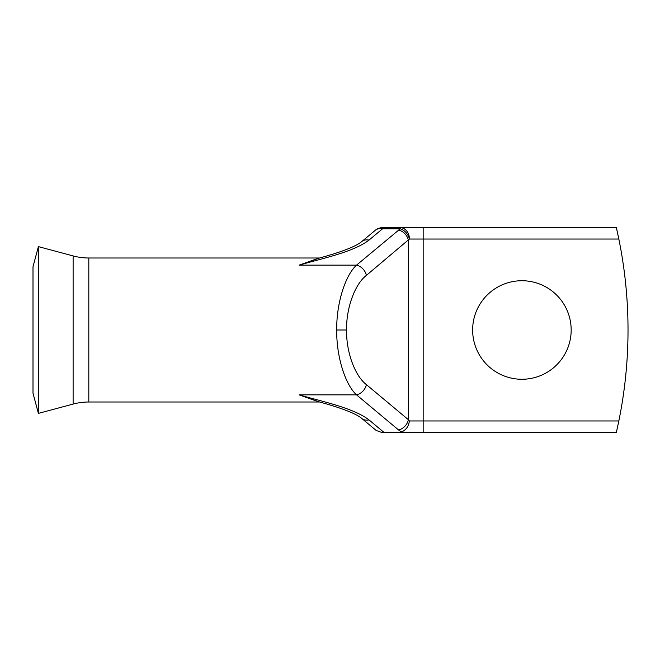 <?xml version="1.0" encoding="UTF-8"?>
<svg xmlns="http://www.w3.org/2000/svg" width="660" height="660" viewBox="0 0 660 660"><rect width="100%" height="100%" fill="white"/><g stroke="black" fill="none" stroke-linecap="round" stroke-linejoin="round"><path stroke-width="0.99" d="M319.654 257.994L88.811 257.994A60.637 60.637 0 0 1 73.12 255.923L38.395 246.617L38.395 413.383L73.12 404.077A60.637 60.637 0 0 1 88.811 402.006L319.654 402.006M38.395 246.617L33 266.755L33 393.245L38.395 413.383M521.903 280.731A49.269 49.269 0 0 0 472.634 330A49.269 49.269 0 0 0 521.903 379.269A49.269 49.269 0 0 0 571.172 330A49.269 49.269 0 0 0 521.903 280.731M336.74 330L346.582 330C346.137 351.78 354.874 375.862 366.391 384.623A11.368 9.083 129.9 0 1 356.54 394.861C345.023 384.458 336.295 355.855 336.74 330C336.295 304.144 345.023 275.542 356.54 265.138L299.087 265.138L319.465 258.043M361.738 241.601L375.251 230.315A11.368 9.083 50.1 0 1 382.544 228.797L382.544 227.667L400.24 227.667A11.368 9.174 90 0 1 409.414 239.044L366.391 275.377A11.368 9.083 -129.9 0 0 356.54 265.138L400.24 228.797L382.544 228.797L369.022 240.091C353.438 251.938 324.209 257.953 299.087 265.138L317.856 258.489C326.106 256.162 338.25 252.928 350.485 247.846C355.517 245.693 359.263 243.614 361.738 241.609A11.368 9.083 50.1 0 1 361.738 241.601A11.368 9.083 50.1 0 1 369.022 240.091M319.465 401.957L299.087 394.861C324.209 402.047 353.438 408.061 369.022 419.909A11.368 9.083 129.9 0 1 361.738 418.399A11.368 9.083 129.9 0 1 361.738 418.39C359.263 416.386 355.509 414.298 350.485 412.153C338.25 407.072 326.106 403.837 317.856 401.511L299.087 394.861L356.54 394.861L398.558 429.957A11.368 9.083 129.9 0 0 408.4 419.71L409.414 420.956C408.589 426.5 405.941 430.163 401.47 431.954L398.558 429.957M617.174 231.248L618.832 239.044L409.414 239.044A11.368 8.547 -123.4 0 0 400.24 228.797L400.24 227.667L616.366 227.667L618.832 239.044A454.798 454.798 0 0 1 618.832 420.956L616.366 432.333L381.406 432.333L376.126 430.419L361.738 418.399M617.083 230.86L616.366 227.667M616.572 431.409L617.116 428.992M398.549 432.333L401.47 431.954M366.391 384.623L408.4 419.71L408.4 240.289A11.368 9.083 -129.9 0 0 398.558 230.043M73.12 255.923L73.12 404.077M366.391 275.377C354.874 284.138 346.137 308.22 346.582 330M88.811 257.994L88.811 402.006M423.167 227.667L423.167 420.956L618.832 420.956M423.167 432.333L423.167 420.956L409.414 420.956M369.022 419.909L383.897 432.333M382.544 227.667A11.368 11.368 0 0 0 375.251 230.315"/></g></svg>
